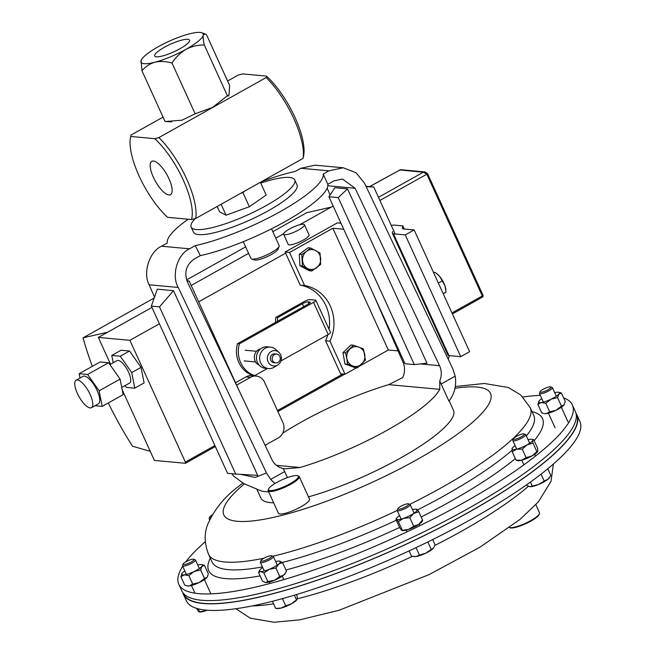 <?xml version="1.0" encoding="UTF-8"?>
<svg xmlns="http://www.w3.org/2000/svg" width="655" height="655" viewBox="0 0 655 655"><rect width="100%" height="100%" fill="white"/><g stroke="black" fill="none" stroke-linecap="round" stroke-linejoin="round"><path stroke-width="0.98" d="M455.2 376.158C456.65 385.517 454.562 393.843 448.929 401.13L441.134 384.026L455.2 376.158L452.769 368.716L364.54 183.236L356.132 172.822L343.236 167.77L328.925 170.849L323.193 174.05A85.355 18.553 -24.5 0 1 280.029 211.737A85.355 18.553 -24.5 0 1 195.288 245.609L200.299 255.63A85.355 18.553 -24.5 0 0 284.638 221.848A85.355 18.553 -24.5 0 0 327.819 184.284L333.927 180.87L342.442 179.036L355.125 188.247L327.852 185.742M308.472 496.858A105.84 23.007 -24.5 0 0 400.328 458.148A105.84 23.007 -24.5 0 0 453.489 410.284L449.174 400.827M441.134 384.026L439.742 380.94L439.751 389.34L388.718 384.649A105.84 23.007 -24.5 0 0 301.218 422.115A105.84 23.007 -24.5 0 0 282.698 433.201M388.718 384.649L402.751 377.542C405.003 372.441 405.101 367.373 403.054 362.338L373.907 295.438M276.418 465.337L300.015 467.506A105.84 23.007 -24.5 0 0 387.514 430.04A105.84 23.007 -24.5 0 0 439.751 389.34M200.299 255.63L194.199 259.044C186.225 264.726 183.981 272.39 187.453 282.051L271.858 459.491C274.355 464.42 278.129 467.424 283.206 468.513L285.531 468.792L300.015 467.506M187.133 281.355L189.164 280.987L236.619 385.107L250.587 377.288L246.043 376.871A11.381 10.382 -84.7 0 1 251.692 375.642L256.236 376.06A11.381 10.382 95.3 0 0 250.587 377.288M239.918 392.345L236.619 385.107M186.904 280.774L189.164 280.987M256.236 376.06A11.381 10.382 95.3 0 1 264.514 382.184L282.935 422.614A11.381 10.382 95.3 0 1 278.228 437.941L265.103 445.285M235.538 382.741L246.043 376.871M328.925 170.849L300.899 168.269L295.168 171.479A85.355 18.553 -24.5 0 0 261.288 181.779M300.899 168.269L315.047 165.175L343.236 167.77M330.128 194.936L327.164 188.149M323.193 174.05L327.819 184.284M420.428 363.934L439.538 365.686L355.125 188.247M439.538 365.686C441.798 370.738 441.863 375.823 439.742 380.94M195.288 245.609L189.565 248.81C177.407 254.165 171.176 275.427 178.234 287.463L266.462 472.943L270.646 479.411L274.912 483.537M188.198 219.212A85.355 18.553 -24.5 0 0 167.271 243.03L161.539 246.231L189.565 248.81M328.933 196.746L334.885 187.707L347.543 188.869L426.994 363.222L414.312 364.598L338.209 197.605L328.933 196.746L405.036 363.746L414.312 364.598M235.702 474.056L257.685 475.358L173.509 290.656L157.306 289.166L151.346 306.106L227.539 473.303L235.702 474.056L159.509 306.859L151.346 306.106M178.234 287.463L149.143 284.794L154.506 297.116M240.418 474.335L255.221 477.446L266.462 472.943M268.648 491.807A105.84 23.007 155.5 0 1 260.608 490.71L243.644 483.529L233.532 475.997L231.862 473.696M267.035 444.205A105.84 23.007 -24.5 0 0 265.25 445.605M256.891 489.367L260.862 498.07A105.84 23.007 -24.5 0 0 273.659 502.803M287.479 477.593L283.206 468.513M284.72 471.534L270.646 479.411M149.143 284.794C142.61 272.799 149.43 251.594 161.539 246.231M448.217 359.136L449.453 355.616M366.178 186.683L373.759 186.994L395.17 233.974M365.981 186.274L373.759 186.994M173.509 290.656L159.509 306.859M347.543 188.869L338.209 197.605M77.396 379.982A15.728 5.461 -119.2 0 0 76.086 380.227A15.728 5.461 -119.2 0 0 78.141 394.998A15.728 5.461 -119.2 0 0 90.136 407.926A15.728 5.461 -119.2 0 0 91.446 407.688A15.728 5.461 -119.2 0 0 89.391 392.91A15.728 5.461 -119.2 0 0 77.396 379.982M91.446 407.688L98.438 403.775A15.728 5.461 -119.2 0 0 96.383 389.005A15.728 5.461 -119.2 0 0 84.389 376.076A15.728 5.461 -119.2 0 0 83.07 376.314L76.086 380.227M121.724 387.441L129.633 383.019A12.846 4.454 -119.2 0 0 127.954 370.951A12.846 4.454 -119.2 0 0 118.162 360.397A12.846 4.454 -119.2 0 0 117.089 360.594L109.909 364.614M289.354 229.07A11.454 2.489 -24.5 0 0 283.607 234.253A11.454 2.489 -24.5 0 0 298.696 229.93A11.454 2.489 -24.5 0 0 304.444 224.755A11.454 2.489 -24.5 0 0 289.354 229.07M283.607 234.253L288.208 244.364A11.454 2.489 -24.5 0 0 303.306 240.041A11.454 2.489 -24.5 0 0 309.054 234.858L304.444 224.755M122.174 389.717L154.4 460.432L185.373 463.281A1.425 0.491 -119.2 0 0 185.488 463.257A1.425 0.491 -119.2 0 0 185.373 462.07L129.886 340.313L159.402 323.799M198.67 301.832L285.637 253.182M339.446 223.077L340.633 222.413M94.95 405.723L102.18 406.395L123.14 394.67L120.094 379.089L108.591 362.739L100.125 361.961L79.173 373.686L87.631 374.464L108.591 362.739M87.631 374.464L99.134 390.814L102.18 406.395M80.016 378.025L79.173 373.686M111.776 355.444L120.233 356.222L129.551 351.014L121.085 350.237L111.776 355.444L113.2 362.772M125.056 385.574L126.325 387.375L134.783 388.153L144.1 382.938L141.054 367.365L129.551 351.014M120.233 356.222L131.737 372.58L134.783 388.153M299.662 224.788L333.166 206.038M129.886 340.313L98.34 337.415L151.944 307.424M191.211 285.457L248.597 253.354M275.78 238.142L283.59 233.778M150.257 451.336L132.466 446.194A160.467 55.675 -119.2 0 1 108.272 402.989M107.649 332.208L83.07 337.816A160.467 55.675 -119.2 0 0 92.347 366.309M378.467 197.319L423.335 172.216L426.814 174.197L379.892 200.446M399.468 169.932L423.335 172.216L425.054 171.938L427.527 173.559L426.814 174.197L482.301 295.954L482.882 295.249M369.674 186.618L400.459 169.678L425.054 171.938L427.527 173.559L483.013 295.315A1.425 1.425 0 0 1 482.416 297.141A1.425 0.491 -119.2 0 0 482.301 295.954L451.95 312.934M272.824 231.665L306.638 212.744L331.217 207.127M83.07 337.816L154.187 298.033M186.593 279.906L245.641 246.869M110.564 364.245L98.34 337.415M131.737 372.58L141.054 367.365M99.134 390.814L120.094 379.089M563.619 397.863A216.24 46.996 155.5 0 1 572.372 404.946A216.24 46.996 155.5 0 1 540.441 452.122A216.24 46.996 155.5 0 1 327.991 564.97A216.24 46.996 155.5 0 1 178.831 584.285A216.24 46.996 155.5 0 1 182.696 566.272M185.783 561.834A216.24 46.996 155.5 0 1 205.302 541.718M572.372 404.946L575.393 411.569A216.24 46.996 155.5 0 1 543.462 458.754A216.24 46.996 155.5 0 1 331.012 571.602A216.24 46.996 155.5 0 1 181.853 590.916L178.831 584.285M522.878 396.995A216.24 46.996 155.5 0 1 540.293 395.358M182.737 592.472A216.24 46.996 -24.5 0 0 183.326 594.15L186.356 600.782A216.24 46.996 -24.5 0 0 422.459 544.567A216.24 46.996 -24.5 0 0 579.888 421.435L576.867 414.811A216.24 46.996 -24.5 0 0 575.991 413.256M183.326 594.15A216.24 46.996 -24.5 0 0 419.437 537.935A216.24 46.996 -24.5 0 0 576.867 414.811M576.171 414.116L576.556 414.951A215.896 46.923 155.5 0 1 544.673 462.053A215.896 46.923 155.5 0 1 332.56 574.73A215.896 46.923 155.5 0 1 183.637 594.011L183.261 593.176M329.056 329.301A38.768 35.37 95.3 0 0 300.203 285.13L285.13 252.069L337.3 222.88L341.001 223.224M300.203 285.13L304.616 285.539L289.551 252.47L285.13 252.069M356.623 367.733L345.029 374.218L340.616 373.817L325.543 340.747A38.768 35.37 95.3 0 0 327.844 334.705M391.264 225.402L392.361 225.222A11.381 2.473 155.5 0 1 394.269 225.099L402.825 225.885L402.407 228.071A11.381 2.473 -24.5 0 0 402.44 228.472A11.381 2.473 -24.5 0 0 403.48 228.963L414.132 229.946L405.265 234.908L393.442 233.819A11.381 2.473 155.5 0 1 392.402 233.327A11.381 2.473 155.5 0 1 392.37 232.926L392.64 231.518M404.266 229.037L402.825 225.885M405.265 234.908L460.743 356.656L469.619 351.694L414.132 229.946M460.743 356.656L448.929 355.567A11.381 2.473 155.5 0 1 447.889 355.075L392.402 233.327M343.744 229.25L332.846 228.251L289.551 252.47M398.068 350.892L388.333 349.999L332.846 228.251M345.029 374.218L329.964 341.157A38.768 35.37 95.3 0 0 304.616 285.539M388.333 349.999L359.325 366.219M329.964 341.157L325.543 340.747M168.957 178.7A19.118 6.632 -119.2 0 0 151.894 161.269A19.118 6.632 -119.2 0 0 153.368 177.268A19.118 6.632 -119.2 0 0 170.562 194.633A19.118 6.632 -119.2 0 0 168.957 178.7M195.747 218.451L191.563 219.523A54.177 18.799 -119.2 0 0 183.244 180.019A54.177 18.799 -119.2 0 0 154.711 138.655L158.895 137.583A56.903 19.74 60.8 0 1 186.601 178.864A56.903 19.74 60.8 0 1 195.747 218.451L303.06 158.412A56.903 19.74 -119.2 0 0 293.907 118.833A56.903 19.74 -119.2 0 0 266.2 77.544L158.895 137.583M266.2 77.544L266.495 76.111L242.547 73.917L238.363 74.981L227.604 81.007M131.049 135.02L130.763 136.453L131.049 135.02L163.07 117.114M191.563 219.523L167.614 217.321A54.177 18.799 -119.2 0 1 130.525 137.46L130.894 135.675M130.525 137.46A54.177 18.799 -119.2 0 1 130.763 136.453L154.711 138.655M266.495 76.111A54.177 18.799 60.8 0 1 303.584 155.98L303.216 157.757M303.347 156.979L303.06 158.412M179.888 48.773A19.118 4.151 -24.5 0 0 189.5 40.16A19.118 4.151 -24.5 0 0 164.299 47.34A19.118 4.151 -24.5 0 0 154.711 56.011A19.118 4.151 -24.5 0 0 179.888 48.773M212.507 107.469L195.141 113.79L181.951 120.209L165.085 121.535L141.963 70.797L141.12 60.358A34.142 7.418 155.5 0 1 158.174 46.775A34.142 7.418 155.5 0 1 189.336 33.88A34.142 7.418 155.5 0 1 201.699 32.75A34.142 7.418 155.5 0 1 203.255 35.157C202.944 37.147 203.287 40.43 204.286 44.998L227.408 95.736L212.507 107.469M204.286 44.998C197.9 44.884 191.809 46.333 186.012 49.338C180.395 52.711 175.736 57.288 172.019 63.052C166.002 61.324 160.278 61.054 154.85 62.233A34.142 7.418 155.5 0 1 144.149 63.691A34.142 7.418 155.5 0 1 140.931 60.956A34.142 7.418 155.5 0 1 141.12 60.358M228.071 96.203L229.062 94.942L229.618 85.428L206.497 34.699L205.121 33.937L203.255 35.157A34.142 7.418 155.5 0 1 186.012 49.338A34.142 7.418 155.5 0 1 154.85 62.233C149.651 63.772 145.361 66.63 141.963 70.797M172.019 63.052L195.141 113.79M229.062 94.942L227.408 95.736M271.53 228.816L279.161 245.568A15.524 3.373 155.5 0 1 279.12 246.419A15.524 3.373 155.5 0 1 266.438 255.082A15.524 3.373 155.5 0 1 251.577 258.971A15.524 3.373 155.5 0 1 251.364 258.872A15.524 3.373 155.5 0 1 250.914 258.447L243.275 241.687M279.12 246.419L277.982 249.26A13.247 2.882 155.5 0 1 267.158 256.654A13.247 2.882 155.5 0 1 254.476 259.969L251.577 258.971M244.757 191.031L242.956 192.709L240.942 193.159M242.956 192.709L249.35 206.743L226.081 215.184L219.654 211.925L217.165 206.464M260.379 182.286L266.192 195.043L249.35 206.743M221.103 204.262L226.081 215.184M277.425 321.359A34.404 31.383 -84.7 0 1 277.671 317.593L302.397 303.764A4.552 0.991 155.5 0 1 307.981 301.849L309.84 302.02A4.552 0.991 155.5 0 1 310.257 302.217A4.552 0.991 155.5 0 1 307.965 304.272L237.511 343.687A25.602 23.359 95.3 0 0 238.887 362.592A25.602 23.359 95.3 0 0 252.904 375.421L254.762 375.593A25.602 23.359 -84.7 0 1 240.737 362.755A25.602 23.359 -84.7 0 1 239.37 343.859L313.548 302.356A4.552 0.991 -24.5 0 0 315.841 300.301A4.552 0.991 -24.5 0 0 315.423 300.105L309.856 299.589A4.552 0.991 -24.5 0 0 304.272 301.505L275.812 317.429A34.404 31.383 95.3 0 0 275.567 322.399M254.762 375.593L267.453 368.487M280.921 360.954L328.204 334.508L313.548 302.356M277.671 317.593L275.812 317.429M239.37 343.859L237.511 343.687M315.841 300.301L330.488 332.445A4.552 0.991 155.5 0 1 328.204 334.508M260.755 183.113A56.903 12.371 155.5 0 1 294.709 179.888L297.01 184.939A56.903 12.371 155.5 0 1 268.427 210.673A56.903 12.371 155.5 0 1 193.446 232.14L191.145 227.089A56.903 12.371 155.5 0 1 195.239 218.582M294.709 179.888A56.903 12.371 155.5 0 1 266.127 205.621A56.903 12.371 155.5 0 1 191.145 227.089M547.212 387.473A5.985 1.302 155.5 0 1 550.658 386.884A5.985 1.302 155.5 0 1 549.34 388.914A5.985 1.302 155.5 0 1 543.732 391.665A5.985 1.302 155.5 0 1 540.048 391.723A5.985 1.302 155.5 0 1 547.212 387.473M550.658 386.884L552.1 387.383A7.115 1.547 155.5 0 1 552.402 387.621A7.115 1.547 155.5 0 1 543.863 393.065A7.115 1.547 155.5 0 1 539.458 393.524A7.115 1.547 155.5 0 1 539.474 393.131L540.048 391.723M408.417 504.768A5.985 1.302 155.5 0 1 402.014 508.452A5.985 1.302 155.5 0 1 397.806 508.698A5.985 1.302 155.5 0 1 398.043 508.321A5.985 1.302 155.5 0 1 403.234 505.12A5.985 1.302 155.5 0 1 408.417 503.859A5.985 1.302 155.5 0 1 408.417 504.768M408.417 503.859L409.858 504.358A7.115 1.547 155.5 0 1 410.161 504.596A7.115 1.547 155.5 0 1 409.858 505.431A7.115 1.547 155.5 0 1 402.964 509.541A7.115 1.547 155.5 0 1 397.217 510.499A7.115 1.547 155.5 0 1 397.233 510.106L397.806 508.698M416.04 547.637L419.454 555.129L415.892 556.57L411.496 556.21L409.08 550.904M427.821 541.955L431.236 549.439L425.758 553.188L419.454 555.129M432.652 539.573L435.051 544.837L433.553 548.047L431.236 549.439M433.553 548.047A11.381 2.473 155.5 0 1 425.758 553.188A11.381 2.473 -24.5 0 1 415.892 556.57A11.381 2.473 -24.5 0 1 414.525 556.652L414.214 556.635M186.781 563.988A5.985 1.302 155.5 0 1 183.089 564.045A5.985 1.302 155.5 0 1 190.253 559.796A5.985 1.302 155.5 0 1 193.708 559.206A5.985 1.302 155.5 0 1 192.39 561.237A5.985 1.302 155.5 0 1 186.781 563.988M193.708 559.206L195.141 559.706A7.115 1.547 155.5 0 1 195.444 559.943A7.115 1.547 155.5 0 1 186.904 565.388A7.115 1.547 155.5 0 1 182.499 565.846A7.115 1.547 155.5 0 1 182.524 565.462L183.089 564.045M196.508 608.348L198.776 611.696L199.554 611.811L198.776 611.696M198.195 608.822L199.554 611.811L205.662 610.763A11.381 2.473 -24.5 0 0 207.16 610.214M207.07 610.206L205.662 610.763A11.381 2.473 155.5 0 1 199.816 611.999L199.284 611.966M443.14 293.604L446.03 291.983L443.255 293.849M438.342 283.066L442.305 280.856L444.999 285.957L446.03 291.983M433.675 272.824L434.756 272.218L436.844 273.7L439.366 276.074L442.305 280.856M445.818 289.559A11.381 3.946 -119.2 0 0 445.793 289.281A11.381 3.946 -119.2 0 0 444.999 285.957A11.381 3.946 60.8 0 0 439.366 276.074A11.381 3.946 -119.2 0 0 437.262 274.027A11.381 3.946 -119.2 0 0 437.09 273.896M272.079 485.421A16.391 3.562 -24.5 0 0 268.566 488.99A16.391 3.562 -24.5 0 0 277.335 489.26A16.391 3.562 -24.5 0 0 294.783 480.745A16.391 3.562 -24.5 0 0 297.64 475.735A16.391 3.562 -24.5 0 0 286.325 478.019A16.391 3.562 -24.5 0 0 272.079 485.421M297.64 475.735L298.508 476.038A17.071 3.709 155.5 0 1 299.245 476.611A17.071 3.709 155.5 0 1 295.528 481.253A17.071 3.709 155.5 0 1 278.997 489.58A17.071 3.709 155.5 0 1 268.173 490.767A17.071 3.709 155.5 0 1 268.223 489.842L268.566 488.99M299.245 476.611L309.488 499.094A17.071 3.709 155.5 0 1 305.779 503.736A17.071 3.709 155.5 0 1 289.24 512.063A17.071 3.709 155.5 0 1 278.416 513.25L268.173 490.767M279.857 356.443A4.438 4.053 95.3 0 0 272.889 356.009A4.438 4.053 95.3 0 0 275.82 362.895A4.438 4.053 95.3 0 0 279.857 356.443M276.631 354.052L274.773 353.88A4.438 4.053 95.3 0 0 270.736 360.332A4.438 4.053 95.3 0 0 273.962 362.723L275.82 362.895M268.067 361.822A7.696 7.017 -84.7 0 1 270.056 352.308A7.696 7.017 -84.7 0 1 278.94 352.382A7.696 7.017 -84.7 0 1 280.668 354.781A7.696 7.017 -84.7 0 1 277.785 364.95A7.696 7.017 -84.7 0 1 268.067 361.822M277.785 364.95L274.257 367.168A10.775 9.833 -84.7 0 1 268.485 368.585A10.775 9.833 -84.7 0 1 260.649 362.788A10.775 9.833 -84.7 0 1 261.378 351.866A10.775 9.833 -84.7 0 1 270.458 347.117A10.775 9.833 -84.7 0 1 275.878 349.565L278.94 352.382M268.485 368.585L265.308 368.29A10.775 9.833 -84.7 0 1 257.472 362.493A10.775 9.833 -84.7 0 1 258.209 351.571A10.775 9.833 -84.7 0 1 267.281 346.822L270.458 347.117M259.151 365.097A8.515 7.77 -84.7 0 1 255.131 361.069A8.515 7.77 -84.7 0 1 260.649 348.845M509.459 527.602A17.071 3.709 -24.5 0 0 530.182 520.93A17.071 3.709 -24.5 0 0 539.466 513.716L539.122 514.568A16.391 3.562 155.5 0 1 530.206 521.486A16.391 3.562 155.5 0 1 510.048 527.824L509.443 527.611M539.466 513.716A17.071 3.709 -24.5 0 0 539.515 512.791L535.847 504.743M523.722 433.856A5.985 1.302 155.5 0 1 524.008 433.913A5.985 1.302 155.5 0 1 520.913 437.008A5.985 1.302 155.5 0 1 513.921 439.333A5.985 1.302 155.5 0 1 513.397 438.752A5.985 1.302 155.5 0 1 517.908 435.583A5.985 1.302 155.5 0 1 523.722 433.856M524.008 433.913L525.449 434.404A7.115 1.547 155.5 0 1 525.752 434.65A7.115 1.547 155.5 0 1 521.077 438.449A7.115 1.547 155.5 0 1 513.454 440.856A7.115 1.547 155.5 0 1 512.808 440.545A7.115 1.547 155.5 0 1 512.824 440.16L513.397 438.752M541.063 474.122L544.223 481.065L538.639 484.454L529.96 486.69L526.874 485.535L526.546 484.823M530.419 482.064L532.228 486.035M547.752 468.792L550.855 475.612L547.948 479.239L544.223 481.065M530.116 486.698L529.96 486.69A11.381 2.473 -24.5 0 0 530.116 486.698A11.381 2.473 -24.5 0 0 538.639 484.454A11.381 2.473 -24.5 0 0 547.948 479.239A11.381 2.473 155.5 0 0 549.226 477.986L549.537 477.593M268.853 558.666A5.985 1.302 155.5 0 1 263.244 560.967A5.985 1.302 155.5 0 1 260.985 560.598A5.985 1.302 155.5 0 1 263.973 558.224A5.985 1.302 155.5 0 1 271.604 555.759A5.985 1.302 155.5 0 1 268.853 558.666M271.604 555.759L273.037 556.259A7.115 1.547 155.5 0 1 273.348 556.496A7.115 1.547 155.5 0 1 269.77 559.714A7.115 1.547 155.5 0 1 260.403 562.399A7.115 1.547 155.5 0 1 260.42 562.006L260.985 560.598M272.447 601.29L275.698 608.438L281.126 608.053L285.719 605.859L282.428 598.637M294.365 595.207L296.478 599.841L291.508 603.754A11.381 2.473 155.5 0 1 281.126 608.053A11.381 2.473 -24.5 0 1 277.712 608.552L275.698 608.438M296.961 599.652A11.381 2.473 -24.5 0 1 296.821 599.841A11.381 2.473 -24.5 0 1 291.508 603.754L285.719 605.859M296.387 594.593L297.214 596.41L297.255 599.03L296.478 599.841L297.255 599.03M210.714 517.606A5.985 1.302 155.5 0 1 210.271 517.606A5.985 1.302 155.5 0 1 209.739 517.024A5.985 1.302 155.5 0 1 212.204 514.945M209.944 519.137A7.115 1.547 155.5 0 1 209.805 519.128A7.115 1.547 155.5 0 1 209.15 518.817A7.115 1.547 155.5 0 1 209.174 518.433L209.739 517.024M346.888 358.58A9.956 9.088 95.3 0 0 357.524 366.301A9.956 9.088 95.3 0 0 364.753 354.535A9.956 9.088 95.3 0 0 354.126 346.814A9.956 9.088 95.3 0 0 346.888 358.58M346.855 358.588L347.477 364.196L357.425 367.807L365.4 360.135L363.427 348.853L353.487 345.242L345.512 352.914L346.855 358.588M357.425 367.807L354.895 367.578L344.956 363.967L342.983 352.677L345.512 352.914M353.487 345.242L350.957 345.013L342.983 352.677M344.956 363.967L347.477 364.196M306.589 251.299A9.956 9.088 95.3 0 0 304.01 265.136A9.956 9.088 95.3 0 0 316.602 267.731A9.956 9.088 95.3 0 0 319.19 253.894A9.956 9.088 95.3 0 0 306.589 251.299M306.573 251.274L301.816 254.5L302.438 265.987L311.854 270.974L320.647 264.464L320.017 252.977L310.601 247.991L306.573 251.274M311.854 270.974L309.332 270.744L299.916 265.758L299.286 254.263L308.079 247.762L310.601 247.991M299.286 254.263L301.816 254.5M299.916 265.758L302.438 265.987M564.348 404.479A11.381 2.473 155.5 0 1 564.315 404.536A11.381 2.473 155.5 0 1 563.947 405.068L565.281 401.507L561.4 392.992L558.92 394.032A11.381 2.473 155.5 0 1 551.117 399.173L557.585 397.593L561.466 406.108L556.152 410.21A11.381 2.473 155.5 0 1 546.286 413.6A11.381 2.473 155.5 0 1 544.403 413.608L546.286 413.6L549.684 411.79L556.152 410.21A11.381 2.473 155.5 0 0 563.947 405.068L561.466 406.108M557.585 397.593L558.92 394.032A11.381 2.473 -24.5 0 0 558.723 392.255A11.381 2.473 -24.5 0 0 556.848 392.271A11.381 2.473 -24.5 0 0 554.719 392.705M541.775 398.608A11.381 2.473 -24.5 0 0 539.18 400.794A11.381 2.473 -24.5 0 0 538.811 401.327A11.381 2.473 -24.5 0 0 541.251 402.555A11.381 2.473 -24.5 0 0 551.117 399.173L545.803 403.284L549.684 411.79M539.18 400.794L537.845 404.364L541.726 412.871L543.56 413.42M537.845 404.364L541.251 402.555L545.803 403.284M564.315 404.536L563.947 405.068M561.4 392.992L558.723 392.255M207.389 576.809A11.381 2.473 155.5 0 1 207.357 576.858A11.381 2.473 155.5 0 1 206.988 577.391A11.381 2.473 155.5 0 1 199.194 582.532A11.381 2.473 155.5 0 1 189.328 585.922A11.381 2.473 155.5 0 1 187.453 585.93L184.767 585.193L180.895 576.687L182.221 573.117A11.381 2.473 155.5 0 1 184.816 570.931M182.221 573.117A11.381 2.473 -24.5 0 0 181.853 573.657A11.381 2.473 -24.5 0 0 184.292 574.877A11.381 2.473 -24.5 0 0 194.167 571.496A11.381 2.473 -24.5 0 0 201.961 566.354A11.381 2.473 -24.5 0 0 201.765 564.577A11.381 2.473 -24.5 0 0 199.89 564.594A11.381 2.473 -24.5 0 0 197.761 565.028M180.895 576.687L184.292 574.877L188.853 575.606L194.167 571.496L200.626 569.916L201.961 566.354L204.442 565.314L208.323 573.829L207.357 576.858M204.442 565.314L201.765 564.577M186.609 585.742L189.328 585.922L192.726 584.113L199.194 582.532L204.507 578.431L206.988 577.391M188.853 575.606L192.726 584.113M200.626 569.916L204.507 578.431M422.581 520.578L422.074 521.511A11.381 2.473 155.5 0 1 418.733 524.491A11.381 2.473 155.5 0 1 408.532 529.412L413.657 526.194L409.776 517.687L403.505 518.375A11.381 2.473 155.5 0 1 396.611 519.309L398.379 521.593L402.26 530.108L401.638 530.353L408.532 529.412A11.381 2.473 155.5 0 1 402.162 530.583A11.381 2.473 155.5 0 1 402.006 530.542M398.379 521.593L403.505 518.375A11.381 2.473 -24.5 0 0 413.698 513.454A11.381 2.473 -24.5 0 0 417.006 509.467A11.381 2.473 -24.5 0 0 416.482 509.23A11.381 2.473 -24.5 0 0 412.478 509.68M399.534 515.583A11.381 2.473 -24.5 0 0 396.57 518.301A11.381 2.473 -24.5 0 0 396.611 519.309L395.988 519.562L399.869 528.069L401.638 530.353M395.988 519.562L396.611 519.309M413.657 526.194L418.733 524.491L422.033 520.504M409.776 517.687L413.698 513.454L418.774 511.743L422.655 520.258M417.006 509.467L416.383 509.713L417.006 509.467L418.774 511.743M537.698 451.508A11.381 2.473 155.5 0 1 537.665 451.557A11.381 2.473 155.5 0 1 532.065 455.905L536.871 451.631L532.99 443.116L527.038 444.868A11.381 2.473 155.5 0 1 516.648 449.166L522.231 449.133L526.112 457.649L521.683 460.203A11.381 2.473 155.5 0 1 517.753 460.637L516.099 460.228L521.683 460.203A11.381 2.473 155.5 0 0 532.065 455.905L526.112 457.649M522.231 449.133L527.038 444.868A11.381 2.473 -24.5 0 0 532.785 440.135A11.381 2.473 -24.5 0 0 532.073 439.284A11.381 2.473 -24.5 0 0 528.143 439.71A11.381 2.473 -24.5 0 0 528.069 439.734M515.125 445.629A11.381 2.473 -24.5 0 0 512.161 448.356A11.381 2.473 -24.5 0 0 512.014 448.74A11.381 2.473 -24.5 0 0 516.648 449.166L512.218 451.721L516.099 460.228M512.161 448.356L512.218 451.721M536.871 451.631L537.812 451.18L537.608 448.192L533.727 439.685L532.785 440.135L532.99 443.116M532.073 439.284L533.727 439.685M267.805 581.525L274.38 580.305L279.8 576.556L283.697 575.09L285.834 572.347L285.261 573.412A11.381 2.473 155.5 0 1 283.697 575.09A11.381 2.473 155.5 0 1 274.38 580.305A11.381 2.473 155.5 0 1 265.709 582.541L267.805 581.525L263.932 573.01L260.674 571.504A11.381 2.473 155.5 0 1 259.757 570.202A11.381 2.473 155.5 0 1 261.312 568.524A11.381 2.473 -24.5 0 1 262.721 567.484M259.757 570.202L258.569 572.519L260.674 571.504A11.381 2.473 -24.5 0 0 269.352 569.26A11.381 2.473 -24.5 0 0 278.67 564.053A11.381 2.473 -24.5 0 0 279.66 561.13A11.381 2.473 -24.5 0 0 279.308 561.081A11.381 2.473 -24.5 0 0 275.665 561.581M265.709 582.541A11.381 2.473 155.5 0 1 265.349 582.483A11.381 2.473 155.5 0 1 265.324 582.475L262.45 581.026L258.569 572.519M263.932 573.01L269.352 569.26L275.927 568.049L279.8 576.556M285.834 572.347L286.44 571.103L282.559 562.588L279.308 561.081M275.927 568.049L278.67 564.053L282.559 562.588M403.054 362.338L404.454 362.461M185.373 462.07L214.897 445.556M277.442 410.562L342.778 374.013M482.293 297.165A1.425 0.491 -119.2 0 0 482.416 297.141L452.408 313.933M455.307 386.532L484.323 383.47L508.313 387.49L520.758 394.998L530.263 407.721L533.76 415.409A176.768 38.424 155.5 0 1 526.35 435.952M512.014 450.304A176.768 38.424 155.5 0 1 507.666 453.972A176.768 38.424 155.5 0 1 417.464 509.942M532.04 411.635A183.416 39.865 155.5 0 1 534.169 440.643M530.263 407.721A176.768 38.424 155.5 0 1 504.162 446.292A176.768 38.424 155.5 0 1 409.809 504.342M397.208 510.466A176.768 38.424 155.5 0 1 272.938 556.226M264.006 558.207A176.768 38.424 155.5 0 1 208.56 554.335L212.056 562.015A176.768 38.424 155.5 0 0 262.442 566.886M396.291 520.234A176.768 38.424 155.5 0 1 282.362 562.448M454.979 388.317A146.54 31.849 155.5 0 1 468.882 425.382A146.54 31.849 155.5 0 1 283.975 514.83A146.54 31.849 155.5 0 1 244.405 483.849M515.362 458.623A183.416 39.865 155.5 0 1 421.165 516.983M399.583 527.447A183.416 39.865 155.5 0 1 285.94 570.006M260.109 575.884A183.416 39.865 155.5 0 1 210.337 558.24M434.871 545.418A176.768 38.424 -24.5 0 0 528.413 486.288M252.298 605.9A176.768 38.424 -24.5 0 0 273.585 603.795M297.296 598.809A176.768 38.424 -24.5 0 0 412.322 556.39M402.719 228.759L402.407 228.071M448.929 355.567L393.442 233.819M303.715 306.655L302.397 303.764M307.981 301.849L308.849 303.74M310.134 302.659L309.84 302.02M185.488 463.257L215.348 446.554M277.9 411.561L344.702 374.185M369.535 186.601L400.459 169.678M242.694 483.112L238.502 486.477C224.731 496.646 214.48 509.271 207.741 524.344C204.082 533.547 204.352 543.544 208.56 554.335M553.418 464.01L551.011 481.302L538.41 501.869L520.062 519.382L480 547.154L429.115 574.591L339.102 610.264L299.671 619.859L274.036 622.25L250.267 618.181L235.849 608.732M171.7 121.887L166.362 121.617M201.699 32.75L205.064 33.913M552.402 387.621L556.324 396.218M561.351 407.263L568.073 422M539.458 393.524L543.38 402.121M548.407 413.158L555.129 427.903M397.217 510.499L401.138 519.096M406.165 530.132L406.96 531.876M410.161 504.596L414.083 513.192M419.11 524.237L419.79 525.711M182.499 565.846L186.421 574.443M191.448 585.48L194.961 593.193M195.444 559.943L199.366 568.54M204.393 579.585L210.91 593.872M437.262 274.027L436.844 273.7M445.793 289.281L445.875 289.985M256.58 351.285L245.191 350.237M255.597 361.961L244.209 360.913M525.752 434.65L529.674 443.247M534.701 454.283L535.52 456.085M512.808 440.545L516.721 449.142M521.757 460.187L523.885 464.853M260.403 562.399L264.317 570.996M269.352 582.033L270.007 583.474M273.348 556.496L277.261 565.093M282.297 576.138L283.869 579.593M209.15 518.817L209.608 519.824M396.57 518.301L396.07 519.235"/></g></svg>
